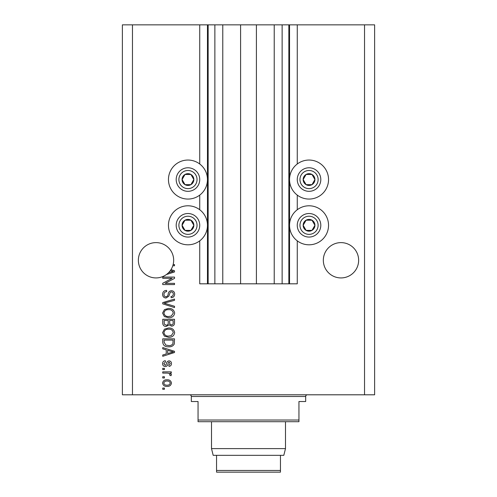 <?xml version="1.0" encoding="UTF-8"?>
<svg xmlns="http://www.w3.org/2000/svg" width="497" height="497" viewBox="0 0 497 497"><rect width="100%" height="100%" fill="white"/><g stroke="black" fill="none" stroke-linecap="round" stroke-linejoin="round"><path stroke-width="0.75" d="M358.641 260.273A17.656 17.656 0 0 0 340.985 242.617A17.656 17.656 0 0 0 323.33 260.273A17.656 17.656 0 0 0 340.985 277.929A17.656 17.656 0 0 0 358.641 260.273M173.67 260.273A17.656 17.656 0 0 0 156.015 242.617A17.656 17.656 0 0 0 148.013 276.009A17.656 17.656 0 0 0 168.514 272.735L173.285 271.356L170.347 270.579A17.656 17.656 0 0 0 173.67 260.273M328.542 179.554A19.507 19.507 0 0 0 309.035 160.046A19.507 19.507 0 0 0 289.534 179.554A19.507 19.507 0 0 0 309.035 199.061A19.507 19.507 0 0 0 328.542 179.554M364.531 394.798L374.62 394.798L374.62 24.85L364.531 24.85L364.531 394.798L132.469 394.798L132.469 24.85L289.534 24.85L289.534 225.296A19.507 19.507 0 0 1 309.035 205.789A19.507 19.507 0 0 1 328.542 225.296A19.507 19.507 0 0 1 309.035 244.804A19.507 19.507 0 0 1 289.534 225.296L289.534 283.812L297.268 283.812L297.268 240.846M207.466 24.85L207.466 179.554A19.507 19.507 0 0 1 187.965 199.061A19.507 19.507 0 0 1 168.458 179.554A19.507 19.507 0 0 1 187.965 160.046A19.507 19.507 0 0 1 207.466 179.554L207.466 225.296A19.507 19.507 0 0 0 187.965 205.789A19.507 19.507 0 0 0 168.458 225.296A19.507 19.507 0 0 0 187.965 244.804A19.507 19.507 0 0 0 207.466 225.296L207.466 283.812L199.732 283.812L199.732 240.846M170.987 269.629L174.509 270.759L174.509 271.946L166.42 274.537M173.142 264.553L174.509 264.553L174.509 265.777L172.788 265.777M172.111 278.308L162.736 278.308L162.736 277.09L174.509 277.09L174.509 278.388L165.128 283.352L174.509 283.352L174.509 284.576L162.736 284.576L162.736 283.271L172.111 278.308M166.017 298.032C163.793 297.815 162.649 296.579 162.587 294.323C162.743 291.845 164.066 290.534 166.563 290.385L166.712 291.609C164.992 291.77 164.072 292.708 163.96 294.429C163.948 295.845 164.619 296.634 165.979 296.808C167.346 296.442 168.092 295.46 168.203 293.87C168.514 291.95 169.595 290.894 171.44 290.695C173.509 290.869 174.584 292.006 174.664 294.106C174.553 296.349 173.385 297.554 171.148 297.722L170.993 296.504C172.465 296.392 173.229 295.609 173.285 294.149C173.31 292.82 172.683 292.074 171.409 291.913L170.216 292.298L168.825 296.212L166.017 298.032M174.509 307.556L162.736 303.847L162.736 302.586L174.509 299.064L174.509 300.325L164.116 303.151L174.509 306.282L174.509 307.556M162.587 313.085L164.432 309.619L168.471 308.426C171.968 308.283 174.037 309.842 174.664 313.098C174.056 316.285 172.037 317.838 168.613 317.751L164.383 316.552L162.587 313.085M162.587 332.655L164.432 329.182L168.471 327.995C171.968 327.852 174.037 329.405 174.664 332.661C174.056 335.854 172.037 337.407 168.613 337.32L164.383 336.121L162.587 332.655M166.253 349.863L162.736 348.832L162.736 347.558L174.509 351.317L174.509 352.51L162.736 356.274L162.736 355.001L166.253 353.976L166.253 349.863M164.42 389.294L162.736 389.294L162.736 388.07L164.42 388.07L164.42 389.294M364.531 24.85L297.268 24.85L297.268 164.004M167.11 386.386C164.557 386.548 163.047 385.455 162.587 383.1C163.041 380.783 164.519 379.689 167.017 379.814C169.527 379.683 171.005 380.777 171.453 383.1C171.018 385.392 169.57 386.492 167.11 386.386M164.42 377.981L162.736 377.981L162.736 376.757L164.42 376.757L164.42 377.981M167.178 373.092L162.736 373.092L162.736 371.868L171.297 371.868L171.297 373.092L169.937 373.092L171.453 374.533L170.993 375.689L169.769 375.229L169.924 374.403L168.924 373.309L167.178 373.092M164.42 369.575L162.736 369.575L162.736 368.352L164.42 368.352L164.42 369.575M165.346 366.519C163.569 366.382 162.649 365.419 162.587 363.624C162.674 361.903 163.594 360.928 165.339 360.71L165.489 361.928L163.811 363.705L165.141 365.295L165.911 365.015L166.389 363.86C166.594 362.158 167.47 361.157 169.011 360.859C170.614 361.021 171.428 361.928 171.453 363.574C171.422 365.208 170.608 366.14 169.005 366.364L168.856 365.14L170.229 363.618L169.185 362.083L168.471 362.468L167.98 363.841C167.775 365.488 166.899 366.382 165.346 366.519M168.688 346.794C165.203 347.005 163.221 345.514 162.736 342.315L162.736 338.848L174.509 338.848L174.292 344.036C173.062 346.067 171.198 346.987 168.688 346.794M166.197 326.467C163.911 326.367 162.755 325.181 162.736 322.901L162.736 319.279L174.509 319.279L174.509 322.932C174.497 324.908 173.515 325.982 171.552 326.156L169.086 324.845L166.197 326.467M297.268 195.11L297.268 209.74M199.732 195.11L199.732 209.74M199.732 24.85L199.732 164.004M132.469 24.85L122.38 24.85L122.38 394.798L132.469 394.798M297.268 24.85L289.534 24.85M207.466 283.812L208.144 283.812L208.144 24.85M214.866 24.85L214.866 283.812L208.144 283.812M222.774 24.85L222.774 283.812L214.866 283.812M240.598 24.85L240.598 283.812L222.774 283.812M240.598 283.812L256.402 283.812L256.402 24.85M274.226 24.85L274.226 283.812L256.402 283.812M282.134 24.85L282.134 283.812L274.226 283.812M288.856 24.85L288.856 283.812L282.134 283.812M288.856 283.812L289.534 283.812M170.229 383.069C169.788 381.572 168.719 380.895 167.023 381.037C165.296 380.895 164.221 381.59 163.811 383.131C164.252 384.635 165.327 385.312 167.023 385.169C168.75 385.312 169.819 384.61 170.229 383.069M171.055 351.373L167.632 350.261L167.632 353.572L173.285 351.919L171.055 351.373M173.136 340.072L164.116 340.072L164.116 342.172L165.83 345.104L168.707 345.57C170.483 345.738 171.881 345.148 172.9 343.8L173.136 340.072M173.285 332.673C172.782 330.176 171.167 329.026 168.452 329.213C165.917 329.138 164.42 330.281 163.96 332.648C164.457 335.077 166.017 336.227 168.651 336.096L171.31 335.587L173.285 332.673M173.136 320.503L169.62 320.503L169.732 323.864L171.359 324.932C172.726 324.777 173.323 323.963 173.136 322.503L173.136 320.503M168.241 320.503L164.116 320.503L164.265 324.112L166.184 325.243C167.657 325.113 168.346 324.28 168.241 322.758L168.241 320.503M173.285 313.104C172.782 310.613 171.167 309.457 168.452 309.65C165.917 309.569 164.42 310.712 163.96 313.079C164.457 315.514 166.017 316.664 168.651 316.527L171.31 316.017L173.285 313.104M168.514 272.735A17.656 17.656 0 0 0 170.347 270.579M285.495 421.704L285.495 448.611L211.505 448.611L211.505 421.704M285.495 448.611L283.812 455.333L213.188 455.333L211.505 448.611M216.549 455.333L216.549 470.466L280.451 470.466L280.451 472.15L216.549 472.15L216.549 470.466M280.451 455.333L280.451 470.466M193.06 182.498A5.883 5.883 0 0 0 185.021 174.459A5.883 5.883 0 0 0 185.021 184.654A5.883 5.883 0 0 0 193.06 182.498M192.376 182.101L193.849 179.554L190.904 174.459L185.021 174.459L182.076 179.554L185.021 184.654L190.904 184.654L192.376 182.101M177.771 173.67A11.773 11.773 0 0 1 193.849 169.359A11.773 11.773 0 0 1 198.16 185.443A11.773 11.773 0 0 1 182.076 189.748A11.773 11.773 0 0 1 177.771 173.67A11.773 11.773 0 0 0 182.076 189.748A11.773 11.773 0 0 0 198.16 185.443M193.849 179.554L190.904 174.459L185.021 174.459L182.076 179.554L185.021 184.654L190.904 184.654L193.849 179.554M314.135 182.498A5.883 5.883 0 0 0 306.096 174.459A5.883 5.883 0 0 0 306.096 184.654A5.883 5.883 0 0 0 314.135 182.498M313.452 182.101L314.924 179.554L311.979 174.459L306.096 174.459L303.151 179.554L306.096 184.654L311.979 184.654L313.452 182.101M298.84 173.67A11.773 11.773 0 0 1 314.924 169.359A11.773 11.773 0 0 1 319.229 185.443A11.773 11.773 0 0 1 303.151 189.748A11.773 11.773 0 0 1 298.84 173.67A11.773 11.773 0 0 0 303.151 189.748A11.773 11.773 0 0 0 319.229 185.443M314.924 179.554L311.979 174.459L306.096 174.459L303.151 179.554L306.096 184.654L311.979 184.654L314.924 179.554M314.135 228.235A5.883 5.883 0 0 0 306.096 220.196A5.883 5.883 0 0 0 306.096 230.391A5.883 5.883 0 0 0 314.135 228.235M313.452 227.843L314.924 225.296L311.979 220.196L306.096 220.196L303.151 225.296L306.096 230.391L311.979 230.391L313.452 227.843M298.84 219.407A11.773 11.773 0 0 1 314.924 215.102A11.773 11.773 0 0 1 319.229 231.18A11.773 11.773 0 0 1 303.151 235.491A11.773 11.773 0 0 1 298.84 219.407A11.773 11.773 0 0 0 303.151 235.491A11.773 11.773 0 0 0 319.229 231.18M314.924 225.296L311.979 220.196L306.096 220.196L303.151 225.296L306.096 230.391L311.979 230.391L314.924 225.296M193.06 228.235A5.883 5.883 0 0 0 185.021 220.196A5.883 5.883 0 0 0 185.021 230.391A5.883 5.883 0 0 0 193.06 228.235M192.376 227.843L193.849 225.296L190.904 220.196L185.021 220.196L182.076 225.296L185.021 230.391L190.904 230.391L192.376 227.843M177.771 219.407A11.773 11.773 0 0 1 193.849 215.102A11.773 11.773 0 0 1 198.16 231.18A11.773 11.773 0 0 1 182.076 235.491A11.773 11.773 0 0 1 177.771 219.407A11.773 11.773 0 0 0 182.076 235.491A11.773 11.773 0 0 0 198.16 231.18M190.904 230.391L193.849 225.296L190.904 220.196L185.021 220.196L182.076 225.296L185.021 230.391M189.643 394.798A1.684 1.684 0 0 1 191.326 396.482L191.326 401.526L198.054 401.526L198.054 420.021L298.945 420.021L298.945 401.526L305.674 401.526L305.674 396.482L191.326 396.482M307.357 394.798A1.684 1.684 0 0 0 305.674 396.482M298.945 420.021L298.945 421.704L198.054 421.704L198.054 420.021M195.824 184.095A9.083 9.083 0 0 0 192.501 171.689A9.083 9.083 0 0 0 180.1 175.012A9.083 9.083 0 0 0 183.424 187.419A9.083 9.083 0 0 0 195.824 184.095M316.9 184.095A9.083 9.083 0 0 0 313.576 171.689A9.083 9.083 0 0 0 301.176 175.012A9.083 9.083 0 0 0 304.499 187.419A9.083 9.083 0 0 0 316.9 184.095M316.9 229.831A9.083 9.083 0 0 0 313.576 217.431A9.083 9.083 0 0 0 301.176 220.755A9.083 9.083 0 0 0 304.499 233.155A9.083 9.083 0 0 0 316.9 229.831M195.824 229.831A9.083 9.083 0 0 0 192.501 217.431A9.083 9.083 0 0 0 180.1 220.755A9.083 9.083 0 0 0 183.424 233.155A9.083 9.083 0 0 0 195.824 229.831"/></g></svg>
